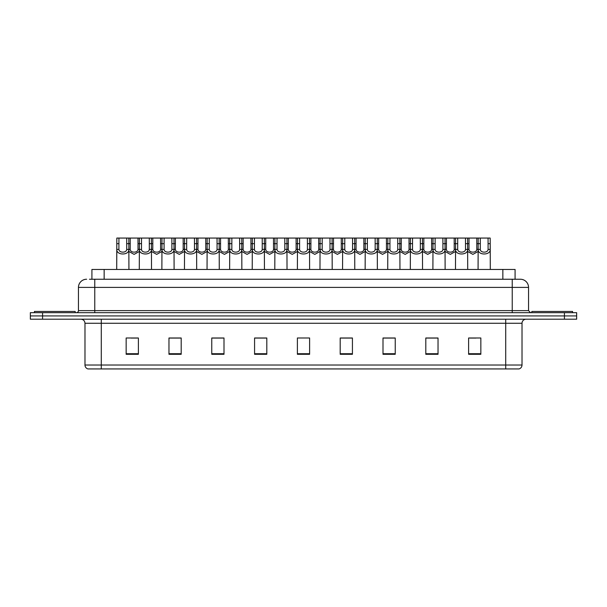 <?xml version="1.0" encoding="UTF-8"?>
<svg xmlns="http://www.w3.org/2000/svg" width="607" height="607" viewBox="0 0 607 607"><rect width="100%" height="100%" fill="white"/><g stroke="black" fill="none" stroke-linecap="round" stroke-linejoin="round"><path stroke-width="0.91" d="M91.915 279.243L91.915 269.455L515.085 269.455L515.085 279.243M522.02 365.019C521.906 366.977 520.927 368.274 519.084 368.935L505.714 368.935L505.714 365.019L522.02 365.019L522.02 323.273A4.074 4.074 0 0 1 526.094 319.199M505.714 368.935L87.916 368.935A4.074 4.074 0 0 1 84.98 365.019L84.98 323.273C84.737 320.8 83.379 319.441 80.906 319.199M576.65 319.199L576.65 315.936L30.35 315.936L30.35 319.199L42.581 319.199L42.581 315.936L30.35 315.936L30.35 312.673L42.581 312.673L42.581 315.936L576.65 315.936L576.65 319.199L42.581 319.199M480.843 354.298L480.843 337.993L468.612 337.993L468.612 354.298L480.843 354.298M438.034 354.298L438.034 337.993L425.803 337.993L425.803 354.298L438.034 354.298M395.233 354.298L395.233 337.993L383.002 337.993L383.002 354.298L395.233 354.298M352.424 354.298L352.424 337.993L340.193 337.993L340.193 354.298L352.424 354.298M138.388 354.298L138.388 337.993L126.157 337.993L126.157 354.298L138.388 354.298M181.197 354.298L181.197 337.993L168.966 337.993L168.966 354.298L181.197 354.298M223.998 354.298L223.998 337.993L211.767 337.993L211.767 354.298L223.998 354.298M266.807 354.298L266.807 337.993L254.576 337.993L254.576 354.298L266.807 354.298M309.616 354.298L309.616 337.993L297.384 337.993L297.384 354.298L309.616 354.298M390.787 338.076L385.604 338.076M435.955 338.076L430.78 338.076M469.833 338.076L475.949 338.076M266.564 338.076L261.389 338.076M255.274 338.076L266.807 338.076M221.396 338.076L216.213 338.076M176.22 338.076L171.045 338.076M131.051 338.076L137.167 338.076M340.193 338.076L351.726 338.076M345.611 338.076L340.436 338.076M300.442 337.993L306.558 337.993M223.998 338.076L211.767 338.076M181.197 338.076L168.966 338.076M395.233 338.076L383.002 338.076M438.034 338.076L425.803 338.076M89.654 279.243L520.389 279.243A8.157 8.157 0 0 1 528.545 287.399L528.545 310.632L530.579 312.673M89.464 279.243L94.768 279.243L94.768 287.399L78.455 287.399L78.455 310.632A2.041 2.041 0 0 1 76.421 312.673M86.611 279.243A8.157 8.157 0 0 0 78.455 287.399M576.65 312.673L576.65 315.936L576.65 312.673L42.581 312.673M528.545 287.399L512.232 287.399L512.232 279.243L520.389 279.243M126.719 249.424L126.704 238.065L116.825 238.065L116.696 269.455L116.81 249.424C116.324 255.494 129.306 255.494 128.813 249.424L126.719 249.424C126.575 253.043 119.048 253.043 118.904 249.424L116.81 249.424M118.926 238.065L118.904 249.424M126.704 238.065L128.805 238.065L128.927 269.455M128.927 247.952L128.813 249.424M130.217 243.657L130.202 249.424C130.338 253.043 137.872 253.043 138.017 249.424L137.994 238.065L130.217 238.065L130.217 243.657L126.704 243.657M139.284 251.51L134.109 254.371L128.927 251.51M137.994 238.065L139.405 238.065L139.284 269.455M128.805 238.065L130.217 238.065M75.192 312.673L75.192 311.452L34.424 311.452L34.424 312.673M141.507 238.065L141.492 249.424C141.636 253.043 149.163 253.043 149.307 249.424L149.292 238.065L139.405 238.065M149.292 238.065L151.393 238.065L151.515 269.455M151.515 247.952L151.401 249.424C151.894 255.494 138.904 255.494 139.398 249.424L139.284 247.952M164.095 238.065L164.08 249.424C164.224 253.043 171.751 253.043 171.895 249.424L171.872 238.065L161.993 238.065L161.872 269.455M171.872 238.065L173.974 238.065L174.103 269.455M174.103 247.952L173.989 249.424C174.475 255.494 161.492 255.494 161.978 249.424L161.872 247.952M186.683 238.065L186.668 249.424C186.804 253.043 194.339 253.043 194.475 249.424L194.46 238.065L184.581 238.065L184.452 269.455M194.46 238.065L196.562 238.065L196.683 269.455M196.683 247.952L196.577 249.424C197.063 255.494 184.08 255.494 184.566 249.424L184.452 247.952M209.271 238.065L209.248 249.424C209.392 253.043 216.919 253.043 217.063 249.424L217.048 238.065L207.162 238.065L207.04 269.455M217.048 238.065L219.15 238.065L219.271 269.455M219.271 247.952L219.157 249.424C219.651 255.494 206.668 255.494 207.154 249.424L207.04 247.952M152.805 243.657L152.782 249.424C152.926 253.043 160.46 253.043 160.597 249.424L160.582 238.065L152.805 238.065L152.805 243.657L149.292 243.657M161.872 251.51L156.689 254.371L151.515 251.51M160.582 238.065L161.993 238.065M151.393 238.065L152.805 238.065M175.385 243.657L175.37 249.424C175.514 253.043 183.041 253.043 183.185 249.424L183.17 238.065L175.385 238.065L175.385 243.657L171.872 243.657M184.452 251.51L179.277 254.371L174.103 251.51M183.17 238.065L184.581 238.065M173.974 238.065L175.385 238.065M197.973 243.657L197.958 249.424C198.102 253.043 205.629 253.043 205.773 249.424L205.75 238.065L197.973 238.065L197.973 243.657L194.46 243.657M207.04 251.51L201.865 254.371L196.683 251.51M205.75 238.065L207.162 238.065M196.562 238.065L197.973 238.065M572.576 312.673L572.576 311.452L531.808 311.452L531.808 312.673M231.851 238.065L231.836 249.424C231.98 253.043 239.507 253.043 239.651 249.424L239.628 238.065L229.75 238.065L229.628 269.455M239.628 238.065L241.738 238.065L241.859 269.455M241.859 247.952L241.745 249.424C242.231 255.494 229.249 255.494 229.742 249.424L229.628 247.952M254.439 238.065L254.424 249.424C254.561 253.043 262.095 253.043 262.232 249.424L262.216 238.065L252.337 238.065L252.216 269.455M262.216 238.065L264.318 238.065L264.447 269.455M264.447 247.952L264.333 249.424C264.819 255.494 251.837 255.494 252.322 249.424L252.216 247.952M277.027 238.065L277.004 249.424C277.149 253.043 284.675 253.043 284.82 249.424L284.804 238.065L274.925 238.065L274.796 269.455M284.804 238.065L286.906 238.065L287.028 269.455M287.028 247.952L286.914 249.424C287.407 255.494 274.425 255.494 274.91 249.424L274.796 247.952M220.561 243.657L220.546 249.424C220.682 253.043 228.217 253.043 228.353 249.424L228.338 238.065L220.561 238.065L220.561 243.657L217.048 243.657M229.628 251.51L224.446 254.371L219.271 251.51M228.338 238.065L229.75 238.065M219.15 238.065L220.561 238.065M243.149 243.657L243.126 249.424C243.27 253.043 250.797 253.043 250.941 249.424L250.926 238.065L243.149 238.065L243.149 243.657L239.628 243.657M252.216 251.51L247.034 254.371L241.859 251.51M250.926 238.065L252.337 238.065M241.738 238.065L243.149 238.065M265.729 243.657L265.714 249.424C265.858 253.043 273.385 253.043 273.529 249.424L273.507 238.065L265.729 238.065L265.729 243.657L262.216 243.657M274.796 251.51L269.622 254.371L264.447 251.51M273.507 238.065L274.925 238.065M264.318 238.065L265.729 238.065M299.608 238.065L299.592 249.424C299.737 253.043 307.263 253.043 307.408 249.424L307.392 238.065L297.506 238.065L297.384 269.455M307.392 238.065L309.494 238.065L309.616 269.455M309.616 247.952L309.502 249.424C309.995 255.494 297.005 255.494 297.498 249.424L297.384 247.952M322.196 238.065L322.18 249.424C322.325 253.043 329.851 253.043 329.996 249.424L329.973 238.065L320.094 238.065L319.972 269.455M329.973 238.065L332.075 238.065L332.204 269.455M332.204 247.952L332.09 249.424C332.575 255.494 319.593 255.494 320.086 249.424L319.972 247.952M344.784 238.065L344.768 249.424C344.905 253.043 352.439 253.043 352.576 249.424L352.561 238.065L342.682 238.065L342.553 269.455M352.561 238.065L354.663 238.065L354.784 269.455M354.784 247.952L354.678 249.424C355.163 255.494 342.181 255.494 342.667 249.424L342.553 247.952M367.372 238.065L367.349 249.424C367.493 253.043 375.02 253.043 375.164 249.424L375.149 238.065L365.262 238.065L365.141 269.455M375.149 238.065L377.25 238.065L377.372 269.455M377.372 247.952L377.258 249.424C377.751 255.494 364.769 255.494 365.255 249.424L365.141 247.952M389.952 238.065L389.937 249.424C390.081 253.043 397.608 253.043 397.752 249.424L397.729 238.065L387.85 238.065L387.729 269.455M397.729 238.065L399.838 238.065L399.96 269.455M399.96 247.952L399.846 249.424C400.332 255.494 387.349 255.494 387.843 249.424L387.729 247.952M288.317 243.657L288.302 249.424C288.439 253.043 295.973 253.043 296.117 249.424L296.095 238.065L288.317 238.065L288.317 243.657L284.804 243.657M297.384 251.51L292.21 254.371L287.028 251.51M296.095 238.065L297.506 238.065M286.906 238.065L288.317 238.065M310.905 243.657L310.883 249.424C311.027 253.043 318.561 253.043 318.698 249.424L318.683 238.065L310.905 238.065L310.905 243.657L307.392 243.657M319.972 251.51L314.79 254.371L309.616 251.51M318.683 238.065L320.094 238.065M309.494 238.065L310.905 238.065M333.493 243.657L333.471 249.424C333.615 253.043 341.142 253.043 341.286 249.424L341.271 238.065L333.493 238.065L333.493 243.657L329.973 243.657M342.553 251.51L337.378 254.371L332.204 251.51M341.271 238.065L342.682 238.065M332.075 238.065L333.493 238.065M356.074 243.657L356.059 249.424C356.203 253.043 363.73 253.043 363.874 249.424L363.851 238.065L356.074 238.065L356.074 243.657L352.561 243.657M365.141 251.51L359.966 254.371L354.784 251.51M363.851 238.065L365.262 238.065M354.663 238.065L356.074 238.065M378.662 243.657L378.647 249.424C378.783 253.043 386.318 253.043 386.454 249.424L386.439 238.065L378.662 238.065L378.662 243.657L375.149 243.657M387.729 251.51L382.554 254.371L377.372 251.51M386.439 238.065L387.85 238.065M377.25 238.065L378.662 238.065M412.54 238.065L412.525 249.424C412.661 253.043 420.196 253.043 420.332 249.424L420.317 238.065L410.438 238.065L410.317 269.455M420.317 238.065L422.419 238.065L422.548 269.455M422.548 247.952L422.434 249.424C422.92 255.494 409.937 255.494 410.423 249.424L410.317 247.952M435.128 238.065L435.105 249.424C435.249 253.043 442.776 253.043 442.92 249.424L442.905 238.065L433.026 238.065L432.897 269.455M442.905 238.065L445.007 238.065L445.128 269.455M445.128 247.952L445.022 249.424C445.508 255.494 432.525 255.494 433.011 249.424L432.897 247.952M457.708 238.065L457.693 249.424C457.837 253.043 465.364 253.043 465.508 249.424L465.493 238.065L455.607 238.065L455.485 269.455M465.493 238.065L467.595 238.065L467.716 269.455M467.716 247.952L467.602 249.424C468.096 255.494 455.106 255.494 455.599 249.424L455.485 247.952M480.296 238.065L480.281 249.424C480.425 253.043 487.952 253.043 488.096 249.424L488.074 238.065L478.195 238.065L478.073 269.455M488.074 238.065L490.175 238.065L490.304 269.455M488.074 243.657L490.175 243.657L490.19 249.424C490.676 255.494 477.694 255.494 478.187 249.424L478.073 247.952M401.25 243.657L401.227 249.424C401.371 253.043 408.898 253.043 409.042 249.424L409.027 238.065L401.25 238.065L401.25 243.657L397.729 243.657M410.317 251.51L405.135 254.371L399.96 251.51M409.027 238.065L410.438 238.065M399.838 238.065L401.25 238.065M423.83 243.657L423.815 249.424C423.959 253.043 431.486 253.043 431.63 249.424L431.615 238.065L423.83 238.065L423.83 243.657L420.317 243.657M432.897 251.51L427.723 254.371L422.548 251.51M431.615 238.065L433.026 238.065M422.419 238.065L423.83 238.065M446.418 243.657L446.403 249.424C446.54 253.043 454.074 253.043 454.218 249.424L454.195 238.065L446.418 238.065L446.418 243.657L442.905 243.657M455.485 251.51L450.311 254.371L445.128 251.51M454.195 238.065L455.607 238.065M445.007 238.065L446.418 238.065M469.006 243.657L468.983 249.424C469.128 253.043 476.662 253.043 476.798 249.424L476.783 238.065L469.006 238.065L469.006 243.657L465.493 243.657M478.073 251.51L472.891 254.371L467.716 251.51M476.783 238.065L478.195 238.065M467.595 238.065L469.006 238.065M104.146 279.243L104.146 269.455M502.854 279.243L502.854 269.455M505.714 319.199L505.714 323.273L84.98 323.273M522.02 323.273L505.714 323.273L505.714 365.019L101.286 365.019L101.286 368.935M84.98 365.019L101.286 365.019L101.286 319.199M564.419 319.199L564.419 312.673M309.616 353.729L297.384 353.729M266.807 353.729L254.576 353.729M223.998 353.729L211.767 353.729M181.197 353.729L168.966 353.729M138.388 353.729L126.157 353.729M352.424 353.729L340.193 353.729M395.233 353.729L383.002 353.729M438.034 353.729L425.803 353.729M480.843 353.729L468.612 353.729M94.768 312.673L94.768 310.632L528.545 310.632M78.455 310.632L94.768 310.632L94.768 287.399L512.232 287.399L512.232 312.673M118.926 243.657L116.825 243.657M137.994 243.657L141.507 243.657M138.017 249.424L139.284 249.424M128.927 249.424L130.202 249.424M151.401 249.424L149.307 249.424M141.492 249.424L139.398 249.424M173.989 249.424L171.895 249.424M164.08 249.424L161.978 249.424M164.095 243.657L160.582 243.657M196.577 249.424L194.475 249.424M186.668 249.424L184.566 249.424M186.683 243.657L183.17 243.657M219.157 249.424L217.063 249.424M209.248 249.424L207.154 249.424M209.271 243.657L205.75 243.657M160.597 249.424L161.872 249.424M151.515 249.424L152.782 249.424M183.185 249.424L184.452 249.424M174.103 249.424L175.37 249.424M205.773 249.424L207.04 249.424M196.683 249.424L197.958 249.424M241.745 249.424L239.651 249.424M231.836 249.424L229.742 249.424M231.851 243.657L228.338 243.657M264.333 249.424L262.232 249.424M254.424 249.424L252.322 249.424M254.439 243.657L250.926 243.657M286.914 249.424L284.82 249.424M277.004 249.424L274.91 249.424M277.027 243.657L273.507 243.657M228.353 249.424L229.628 249.424M219.271 249.424L220.546 249.424M250.941 249.424L252.216 249.424M241.859 249.424L243.126 249.424M273.529 249.424L274.796 249.424M264.447 249.424L265.714 249.424M309.502 249.424L307.408 249.424M299.592 249.424L297.498 249.424M299.608 243.657L296.095 243.657M332.09 249.424L329.996 249.424M322.18 249.424L320.086 249.424M322.196 243.657L318.683 243.657M354.678 249.424L352.576 249.424M344.768 249.424L342.667 249.424M344.784 243.657L341.271 243.657M377.258 249.424L375.164 249.424M367.349 249.424L365.255 249.424M367.372 243.657L363.851 243.657M399.846 249.424L397.752 249.424M389.937 249.424L387.843 249.424M389.952 243.657L386.439 243.657M296.117 249.424L297.384 249.424M287.028 249.424L288.302 249.424M318.698 249.424L319.972 249.424M309.616 249.424L310.883 249.424M341.286 249.424L342.553 249.424M332.204 249.424L333.471 249.424M363.874 249.424L365.141 249.424M354.784 249.424L356.059 249.424M386.454 249.424L387.729 249.424M377.372 249.424L378.647 249.424M422.434 249.424L420.332 249.424M412.525 249.424L410.423 249.424M412.54 243.657L409.027 243.657M445.022 249.424L442.92 249.424M435.105 249.424L433.011 249.424M435.128 243.657L431.615 243.657M467.602 249.424L465.508 249.424M457.693 249.424L455.599 249.424M457.708 243.657L454.195 243.657M490.19 249.424L488.096 249.424M480.281 249.424L478.187 249.424M480.296 243.657L476.783 243.657M409.042 249.424L410.317 249.424M399.96 249.424L401.227 249.424M431.63 249.424L432.897 249.424M422.548 249.424L423.815 249.424M454.218 249.424L455.485 249.424M445.128 249.424L446.403 249.424M476.798 249.424L478.073 249.424M467.716 249.424L468.983 249.424"/></g></svg>
